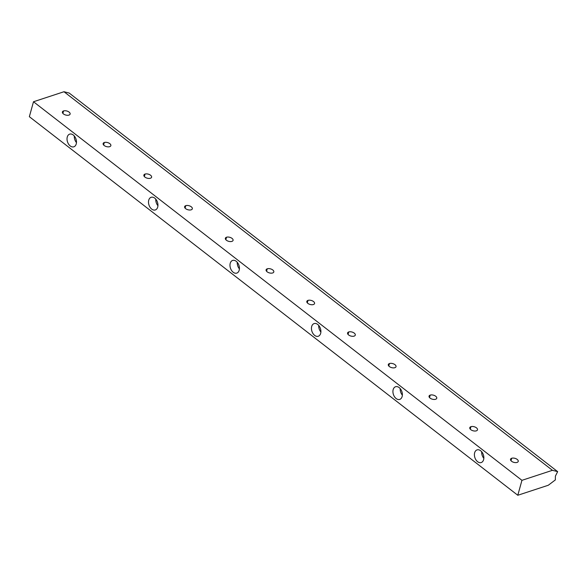 <?xml version="1.0" encoding="UTF-8"?>
<svg xmlns="http://www.w3.org/2000/svg" width="587" height="587" viewBox="0 0 587 587"><rect width="100%" height="100%" fill="white"/><g stroke="black" fill="none" stroke-linecap="round" stroke-linejoin="round"><path stroke-width="0.88" d="M517.8 495.267L521.938 480.327L33.496 101.749L29.35 116.688L517.8 495.267L29.35 116.688L33.496 101.749L521.938 480.327L552.44 470.312L63.99 91.733L33.496 101.749L63.99 91.733L552.44 470.312L557.65 471.64L555.39 476.138L555.361 479.902L548.295 485.251L517.8 495.267L548.295 485.251L555.361 479.902L555.39 476.138L557.65 471.64L69.2 93.054L557.65 471.64L552.44 470.312L521.938 480.327L517.8 495.267M154.748 198.149A6.67 4.476 71.8 0 1 156.347 209.368A6.67 4.476 71.8 0 1 148.584 203.359A6.67 4.476 71.8 0 1 154.748 198.149A6.67 4.476 -108.2 0 0 151.145 197.291A6.67 4.476 -108.2 0 0 148.981 205.017A6.67 4.476 -108.2 0 0 155.306 209.955A6.67 4.476 -108.2 0 0 157.947 204.746A6.67 4.476 -108.2 0 0 154.748 198.149M317.699 324.45A6.67 4.476 71.8 0 1 319.299 335.669A6.67 4.476 71.8 0 1 311.536 329.659A6.67 4.476 71.8 0 1 317.699 324.45A6.67 4.476 -108.2 0 0 314.096 323.591A6.67 4.476 -108.2 0 0 311.932 331.317A6.67 4.476 -108.2 0 0 318.257 336.256A6.67 4.476 -108.2 0 0 320.898 331.046A6.67 4.476 -108.2 0 0 317.699 324.45M480.65 450.75A6.67 4.476 71.8 0 1 482.25 461.969A6.67 4.476 71.8 0 1 474.487 455.952A6.67 4.476 71.8 0 1 480.65 450.75A6.67 4.476 -108.2 0 0 477.048 449.891A6.67 4.476 -108.2 0 0 474.883 457.618A6.67 4.476 -108.2 0 0 481.208 462.556A6.67 4.476 -108.2 0 0 483.849 457.346A6.67 4.476 -108.2 0 0 480.65 450.75M399.175 387.596A6.67 4.476 71.8 0 1 400.774 398.822A6.67 4.476 71.8 0 1 393.011 392.806A6.67 4.476 71.8 0 1 399.175 387.596A6.67 4.476 -108.2 0 0 395.572 386.738A6.67 4.476 -108.2 0 0 393.407 394.471A6.67 4.476 -108.2 0 0 399.732 399.409A6.67 4.476 -108.2 0 0 402.374 394.2A6.67 4.476 -108.2 0 0 399.175 387.596M236.223 261.296A6.67 4.476 71.8 0 1 237.823 272.522A6.67 4.476 71.8 0 1 230.06 266.505A6.67 4.476 71.8 0 1 236.223 261.296A6.67 4.476 -108.2 0 0 232.621 260.437A6.67 4.476 -108.2 0 0 230.456 268.171A6.67 4.476 -108.2 0 0 236.781 273.109A6.67 4.476 -108.2 0 0 239.423 267.899A6.67 4.476 -108.2 0 0 236.223 261.296M73.272 134.995A6.67 4.476 71.8 0 1 74.872 146.222A6.67 4.476 71.8 0 1 67.109 140.205A6.67 4.476 71.8 0 1 73.272 134.995A6.67 4.476 -108.2 0 0 69.67 134.137A6.67 4.476 -108.2 0 0 67.505 141.871A6.67 4.476 -108.2 0 0 73.83 146.809A6.67 4.476 -108.2 0 0 76.471 141.599A6.67 4.476 -108.2 0 0 73.272 134.995M104.31 142.502A3.999 2.091 -164.5 0 1 110.789 144.828A3.999 2.091 -164.5 0 1 105.902 146.427A3.999 2.091 -164.5 0 1 104.31 142.502A3.999 2.091 15.5 0 0 103.143 143.514A3.999 2.091 15.5 0 0 106.445 146.603A3.999 2.091 15.5 0 0 110.855 145.657A3.999 2.091 15.5 0 0 108.786 143.03A3.999 2.091 15.5 0 0 104.31 142.502L103.62 144.989L104.31 142.502M185.785 205.655A3.999 2.091 -164.5 0 1 192.265 207.974A3.999 2.091 -164.5 0 1 187.378 209.581A3.999 2.091 -164.5 0 1 185.785 205.655A3.999 2.091 15.5 0 0 184.626 206.668A3.999 2.091 15.5 0 0 187.921 209.75A3.999 2.091 15.5 0 0 192.331 208.803A3.999 2.091 15.5 0 0 190.261 206.184A3.999 2.091 15.5 0 0 185.785 205.655L185.096 208.136L185.785 205.655M267.261 268.802A3.999 2.091 -164.5 0 1 273.74 271.128A3.999 2.091 -164.5 0 1 268.853 272.728A3.999 2.091 -164.5 0 1 267.261 268.802A3.999 2.091 15.5 0 0 266.102 269.815A3.999 2.091 15.5 0 0 269.396 272.904A3.999 2.091 15.5 0 0 273.806 271.957A3.999 2.091 15.5 0 0 271.737 269.33A3.999 2.091 15.5 0 0 267.261 268.802L266.571 271.289L267.261 268.802M348.737 331.956A3.999 2.091 -164.5 0 1 355.216 334.274A3.999 2.091 -164.5 0 1 350.329 335.881A3.999 2.091 -164.5 0 1 348.737 331.956A3.999 2.091 15.5 0 0 347.577 332.968A3.999 2.091 15.5 0 0 350.872 336.05A3.999 2.091 15.5 0 0 355.282 335.104A3.999 2.091 15.5 0 0 353.213 332.484A3.999 2.091 15.5 0 0 348.737 331.956L348.047 334.436L348.737 331.956M430.212 395.102A3.999 2.091 -164.5 0 1 436.691 397.428A3.999 2.091 -164.5 0 1 431.812 399.028A3.999 2.091 -164.5 0 1 430.212 395.102A3.999 2.091 15.5 0 0 429.053 396.115A3.999 2.091 15.5 0 0 432.348 399.204A3.999 2.091 15.5 0 0 436.757 398.257A3.999 2.091 15.5 0 0 434.688 395.631A3.999 2.091 15.5 0 0 430.212 395.102L429.53 397.59L430.212 395.102M511.688 458.256A3.999 2.091 -164.5 0 1 518.167 460.575A3.999 2.091 -164.5 0 1 513.287 462.182A3.999 2.091 -164.5 0 1 511.688 458.256A3.999 2.091 15.5 0 0 510.529 459.269A3.999 2.091 15.5 0 0 513.823 462.351A3.999 2.091 15.5 0 0 518.233 461.404A3.999 2.091 15.5 0 0 516.164 458.785A3.999 2.091 15.5 0 0 511.688 458.256L511.006 460.736L511.688 458.256M470.95 426.676A3.999 2.091 -164.5 0 1 477.429 429.002A3.999 2.091 -164.5 0 1 472.55 430.609A3.999 2.091 -164.5 0 1 470.95 426.676A3.999 2.091 15.5 0 0 469.791 427.696A3.999 2.091 15.5 0 0 473.085 430.777A3.999 2.091 15.5 0 0 477.495 429.831A3.999 2.091 15.5 0 0 475.426 427.204A3.999 2.091 15.5 0 0 470.95 426.676L470.268 429.163L470.95 426.676M389.474 363.529A3.999 2.091 -164.5 0 1 395.954 365.855A3.999 2.091 -164.5 0 1 391.067 367.455A3.999 2.091 -164.5 0 1 389.474 363.529A3.999 2.091 15.5 0 0 388.315 364.542A3.999 2.091 15.5 0 0 391.61 367.623A3.999 2.091 15.5 0 0 396.02 366.684A3.999 2.091 15.5 0 0 393.95 364.057A3.999 2.091 15.5 0 0 389.474 363.529L388.792 366.017L389.474 363.529M307.999 300.375A3.999 2.091 -164.5 0 1 314.478 302.701A3.999 2.091 -164.5 0 1 309.591 304.308A3.999 2.091 -164.5 0 1 307.999 300.375A3.999 2.091 15.5 0 0 306.84 301.395A3.999 2.091 15.5 0 0 310.134 304.477A3.999 2.091 15.5 0 0 314.544 303.53A3.999 2.091 15.5 0 0 312.475 300.904A3.999 2.091 15.5 0 0 307.999 300.375L307.309 302.863L307.999 300.375M226.523 237.229A3.999 2.091 -164.5 0 1 233.002 239.555A3.999 2.091 -164.5 0 1 228.116 241.154A3.999 2.091 -164.5 0 1 226.523 237.229A3.999 2.091 15.5 0 0 225.364 238.241A3.999 2.091 15.5 0 0 228.659 241.323A3.999 2.091 15.5 0 0 233.068 240.384A3.999 2.091 15.5 0 0 230.999 237.757A3.999 2.091 15.5 0 0 226.523 237.229L225.834 239.716L226.523 237.229M145.048 174.075A3.999 2.091 -164.5 0 1 151.527 176.401A3.999 2.091 -164.5 0 1 146.64 178.008A3.999 2.091 -164.5 0 1 145.048 174.075A3.999 2.091 15.5 0 0 143.881 175.095A3.999 2.091 15.5 0 0 147.183 178.177A3.999 2.091 15.5 0 0 151.593 177.23A3.999 2.091 15.5 0 0 149.524 174.603A3.999 2.091 15.5 0 0 145.048 174.075L144.358 176.562L145.048 174.075M63.572 110.928A3.999 2.091 -164.5 0 1 70.051 113.254A3.999 2.091 -164.5 0 1 65.164 114.854A3.999 2.091 -164.5 0 1 63.572 110.928A3.999 2.091 15.5 0 0 62.405 111.941A3.999 2.091 15.5 0 0 65.707 115.023A3.999 2.091 15.5 0 0 70.117 114.083A3.999 2.091 15.5 0 0 68.048 111.457A3.999 2.091 15.5 0 0 63.572 110.928L62.882 113.416L63.572 110.928M69.2 93.054L63.99 91.733L69.2 93.054M481.678 451.741A6.67 4.476 -108.2 0 0 483.842 458.33A6.67 4.476 71.8 0 1 481.678 451.741M400.202 388.587A6.67 4.476 -108.2 0 0 402.366 395.176A6.67 4.476 71.8 0 1 400.202 388.587M318.726 325.44A6.67 4.476 -108.2 0 0 320.891 332.029A6.67 4.476 71.8 0 1 318.726 325.44M237.251 262.286A6.67 4.476 -108.2 0 0 239.415 268.883A6.67 4.476 71.8 0 1 237.251 262.286M155.775 199.14A6.67 4.476 -108.2 0 0 157.94 205.729A6.67 4.476 71.8 0 1 155.775 199.14M74.3 135.986A6.67 4.476 -108.2 0 0 76.464 142.582A6.67 4.476 71.8 0 1 74.3 135.986"/></g></svg>

